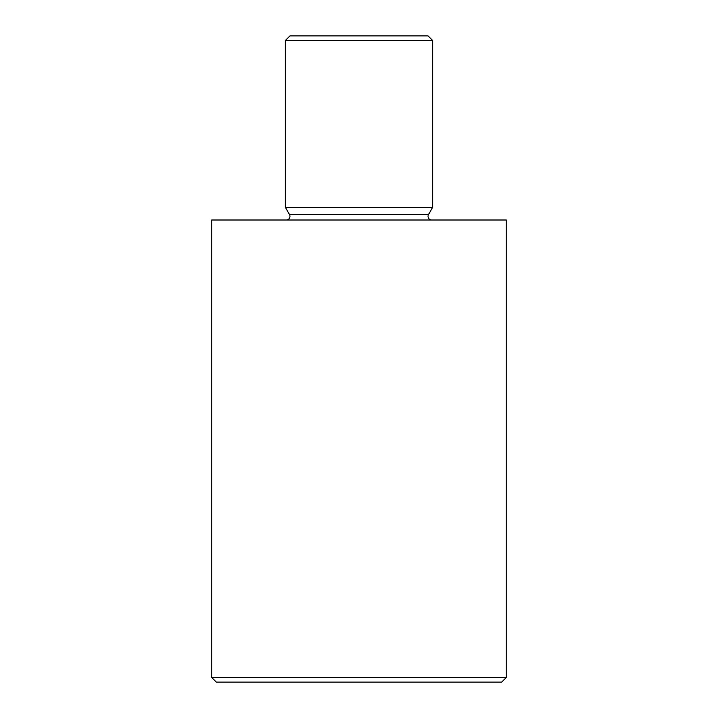 <?xml version="1.0" encoding="UTF-8"?>
<svg xmlns="http://www.w3.org/2000/svg" width="718" height="718" viewBox="0 0 718 718"><rect width="100%" height="100%" fill="white"/><g stroke="black" fill="none" stroke-linecap="round" stroke-linejoin="round"><path stroke-width="1.08" d="M286.276 220.004A3.68 3.68 0 0 0 289.471 214.476L285.36 207.358L285.36 40.504L432.64 40.504L432.64 207.358L285.36 207.358M431.724 220.004A3.68 3.68 0 0 1 428.529 214.476L432.64 207.358M285.36 40.504L289.964 35.9L428.036 35.9L432.64 40.504M501.676 682.1L216.324 682.1L211.72 677.496L506.28 677.496L501.676 682.1M506.28 677.496L506.28 220.004L211.72 220.004L211.72 677.496M428.529 214.476L289.471 214.476"/></g></svg>
